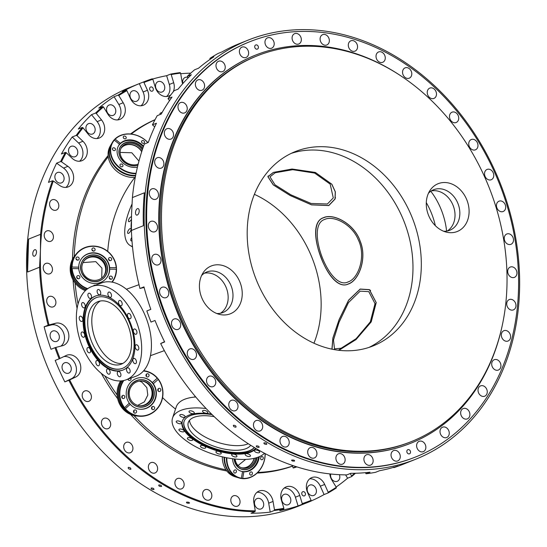<?xml version="1.0" encoding="UTF-8"?>
<svg xmlns="http://www.w3.org/2000/svg" width="547" height="547" viewBox="0 0 547 547"><rect width="100%" height="100%" fill="white"/><g stroke="black" fill="none" stroke-linecap="round" stroke-linejoin="round"><path stroke-width="0.82" d="M404.814 223.463A104.668 83.923 68.2 0 0 291.264 153.365A104.668 83.923 -111.8 0 1 295.387 152.169A104.668 83.923 -111.8 0 1 404.794 223.402A104.668 83.923 -111.8 0 1 368.904 347.448A104.668 83.923 68.2 0 0 404.814 223.463M313.944 343.215A104.668 83.923 68.2 0 0 254.389 194.335M348.371 284.009C338.231 288.912 327.222 274.491 320.911 257.028C314.163 239.75 312.747 221.118 323.448 217.699C333.287 212.899 354.367 223.675 360.22 241.302C367.42 258.416 358.77 280.693 348.371 284.009L348.042 284.132M331.92 349.157L332.877 338.019L339.113 319.544L348.624 300.125L360.172 289.055L369.423 289.63L376.227 302.58L371.222 321.889L355.981 339.619L338.388 350.23M323.448 217.699L323.906 217.521M273.397 172.387L292.043 169.023L315.345 172.435L331.865 184.223L335.359 191.894L335.085 199.033L328.795 205.576L311.51 204.865L290.122 195.505L273.268 184.92L267.852 176.674L273.397 172.387M292.474 466.071A186.438 149.481 -111.8 0 1 257.733 472.444M225.959 469.805A186.438 149.481 -111.8 0 1 133.94 415.563M117.133 394.982A186.438 149.481 -111.8 0 1 104.867 375.987M78.05 303.982A186.438 149.481 -111.8 0 1 75.062 282.984M74.235 256.447A186.438 149.481 -111.8 0 1 108.244 156.784M131.212 134.056A186.438 149.481 -111.8 0 1 154.992 119.772M107.718 251.346A155.15 124.395 -111.8 0 1 134.781 177.474M175.525 409.074A155.15 124.395 -111.8 0 1 162.575 397.607M100.354 300.994A33.36 19.931 -109.9 0 0 94.966 338.224A33.36 19.931 -109.9 0 0 122.966 363.352A33.36 19.931 -109.9 0 1 95.192 338.832A33.36 19.931 -109.9 0 1 100.354 300.994M125.967 379.871L135.731 376.329A49.715 29.702 -109.9 0 0 146.37 318.552A49.715 29.702 -109.9 0 0 101.838 282.847L92.074 286.389A49.715 29.702 -109.9 0 0 81.435 344.166A49.715 29.702 -109.9 0 0 125.967 379.871A49.715 29.702 -109.9 0 0 136.606 322.094A49.715 29.702 -109.9 0 0 92.074 286.389M88.156 296.467A2.783 1.662 70.1 0 1 88.751 293.24A2.783 1.662 70.1 0 1 91.246 295.236A2.783 1.662 70.1 0 1 90.652 298.464A2.783 1.662 70.1 0 1 88.156 296.467M97.387 292.775A2.783 1.662 70.1 0 1 97.981 289.548A2.783 1.662 70.1 0 1 100.47 291.544A2.783 1.662 70.1 0 1 99.875 294.771A2.783 1.662 70.1 0 1 97.387 292.775M108.149 295.325A2.783 1.662 70.1 0 1 108.744 292.091A2.783 1.662 70.1 0 1 111.232 294.088A2.783 1.662 70.1 0 1 110.638 297.322A2.783 1.662 70.1 0 1 108.149 295.325M118.808 303.722A2.783 1.662 70.1 0 1 119.403 300.488A2.783 1.662 70.1 0 1 121.899 302.484A2.783 1.662 70.1 0 1 121.304 305.718A2.783 1.662 70.1 0 1 118.808 303.722M127.745 316.686A2.783 1.662 70.1 0 1 128.34 313.452A2.783 1.662 70.1 0 1 130.836 315.448A2.783 1.662 70.1 0 1 130.241 318.682A2.783 1.662 70.1 0 1 127.745 316.686M133.598 332.248A2.783 1.662 70.1 0 1 134.193 329.02A2.783 1.662 70.1 0 1 136.682 331.017A2.783 1.662 70.1 0 1 136.087 334.244A2.783 1.662 70.1 0 1 133.598 332.248M135.471 348.042A2.783 1.662 70.1 0 1 136.066 344.808A2.783 1.662 70.1 0 1 138.555 346.805A2.783 1.662 70.1 0 1 137.96 350.039A2.783 1.662 70.1 0 1 135.471 348.042M133.085 361.656A2.783 1.662 70.1 0 1 133.68 358.429A2.783 1.662 70.1 0 1 136.169 360.425A2.783 1.662 70.1 0 1 135.574 363.652A2.783 1.662 70.1 0 1 133.085 361.656M126.795 371.023A2.783 1.662 70.1 0 1 127.389 367.796A2.783 1.662 70.1 0 1 129.885 369.793A2.783 1.662 70.1 0 1 129.29 373.02A2.783 1.662 70.1 0 1 126.795 371.023M117.571 374.716A2.783 1.662 70.1 0 1 118.166 371.481A2.783 1.662 70.1 0 1 120.655 373.478A2.783 1.662 70.1 0 1 120.06 376.712A2.783 1.662 70.1 0 1 117.571 374.716M106.809 372.172A2.783 1.662 70.1 0 1 107.403 368.938A2.783 1.662 70.1 0 1 109.892 370.934A2.783 1.662 70.1 0 1 109.297 374.169A2.783 1.662 70.1 0 1 106.809 372.172M96.142 363.776A2.783 1.662 70.1 0 1 96.737 360.541A2.783 1.662 70.1 0 1 99.233 362.538A2.783 1.662 70.1 0 1 98.638 365.772A2.783 1.662 70.1 0 1 96.142 363.776M87.205 350.805A2.783 1.662 70.1 0 1 87.8 347.577A2.783 1.662 70.1 0 1 90.296 349.574A2.783 1.662 70.1 0 1 89.701 352.801A2.783 1.662 70.1 0 1 87.205 350.805M81.359 335.243A2.783 1.662 70.1 0 1 81.954 332.008A2.783 1.662 70.1 0 1 84.443 334.005A2.783 1.662 70.1 0 1 83.848 337.239A2.783 1.662 70.1 0 1 81.359 335.243M79.486 319.448A2.783 1.662 70.1 0 1 80.081 316.221A2.783 1.662 70.1 0 1 82.57 318.217A2.783 1.662 70.1 0 1 81.975 321.445A2.783 1.662 70.1 0 1 79.486 319.448M81.872 305.835A2.783 1.662 70.1 0 1 82.467 302.607A2.783 1.662 70.1 0 1 84.956 304.604A2.783 1.662 70.1 0 1 84.361 307.831A2.783 1.662 70.1 0 1 81.872 305.835M95.13 296.18A39.48 23.583 70.1 0 1 95.561 296.016A39.48 23.583 70.1 0 1 131.061 324.727A39.48 23.583 70.1 0 1 122.911 370.08A39.48 23.583 70.1 0 1 122.48 370.244A39.48 23.583 70.1 0 1 86.98 341.533A39.48 23.583 70.1 0 1 95.13 296.18M122.774 370.134A39.48 23.583 -109.9 0 1 87.479 341.068A39.48 23.583 -109.9 0 1 95.725 295.961A39.48 23.583 70.1 0 1 95.862 295.913M96.046 297.725A37.716 22.53 -109.9 0 0 88.258 341.048A37.716 22.53 -109.9 0 0 122.172 368.473A37.716 22.53 -109.9 0 0 122.583 368.322A37.716 22.53 70.1 0 0 130.371 324.993A37.716 22.53 70.1 0 0 96.457 297.568A37.716 22.53 70.1 0 0 96.046 297.725M122.323 368.418A37.716 22.53 -109.9 0 1 88.511 340.815A37.716 22.53 -109.9 0 1 96.347 297.616A37.716 22.53 70.1 0 1 96.607 297.513M128.128 325.506A33.36 19.931 -109.9 0 0 98.241 301.547A33.36 19.931 -109.9 0 0 91.103 340.323A33.36 19.931 -109.9 0 0 120.983 364.281A33.36 19.931 -109.9 0 0 128.128 325.506M348.364 283.907C328.911 294.19 302.539 224.044 323.509 217.781C333.273 212.981 354.36 223.764 360.172 241.323C367.358 258.341 358.709 280.652 348.364 283.907L349.451 283.517M323.509 217.781L325.403 217.084M324.713 219.429C304.624 225.446 329.526 291.701 348.186 281.883C358.565 278.628 366.374 255.839 358.148 239.497C351.789 224.079 333.492 215.21 324.713 219.429L325.082 219.292M347.824 282.02L348.186 281.883M426.298 202.643A49.715 29.702 70.1 0 1 432.116 214.93A49.715 29.702 70.1 0 1 435.35 225.685M430.776 191.265A49.715 29.702 70.1 0 1 441.887 211.388A49.715 29.702 70.1 0 1 446.598 231.114M305.212 493.011A2.222 1.785 -111.8 0 1 304.426 495.849A2.222 1.785 -111.8 0 1 301.992 494.55A2.222 1.785 -111.8 0 1 302.771 491.719A2.222 1.785 -111.8 0 1 305.212 493.011M170.917 94.775A11.774 9.443 68.2 0 1 168.873 95.992A11.774 9.443 68.2 0 1 155.327 87.404L152.839 79.267A225.036 180.428 68.2 0 0 143.957 82.488L147.451 90.255A11.774 9.443 68.2 0 1 143.293 105.263A11.774 9.443 68.2 0 1 130.398 98.405L126.904 90.638A225.036 180.428 68.2 0 0 118.781 95.547L123.191 102.754A11.774 9.443 68.2 0 1 119.902 119.39A11.774 9.443 68.2 0 1 107.862 114.166L103.451 106.952A225.036 180.428 68.2 0 0 96.279 113.42L101.51 119.902A11.774 9.443 68.2 0 1 99.267 138.029A11.774 9.443 68.2 0 1 88.272 134.282L83.048 127.807A225.036 180.428 68.2 0 0 77.011 135.683L82.925 141.27A11.774 9.443 68.2 0 1 81.893 160.709A11.774 9.443 68.2 0 1 72.115 158.274L66.201 152.695A225.036 180.428 68.2 0 0 61.449 161.782L67.903 166.336A11.774 9.443 68.2 0 1 73.64 177.481A11.774 9.443 68.2 0 1 68.218 186.876A11.774 9.443 68.2 0 1 59.787 185.549L53.332 180.995A225.036 180.428 68.2 0 0 40.437 250.622A225.036 180.428 68.2 0 0 49.004 324.932L55.644 323.236L51.288 324.98L44.136 326.805A225.692 180.954 68.2 0 0 51.001 349.287L54.994 347.687A225.692 180.954 68.2 0 0 59.179 358.811L66.187 355.495A11.774 9.443 68.2 0 1 66.638 355.297A11.774 9.443 68.2 0 1 79.664 362.435A11.774 9.443 68.2 0 1 75.842 376.965L71.486 378.702A11.774 9.443 68.2 0 0 75.677 365.15A11.774 9.443 68.2 0 0 63.89 356.589M173.16 91.903A11.774 9.443 68.2 0 0 173.672 82.713L171.19 74.577A225.036 180.428 68.2 0 1 180.613 73.12L182.028 81.421A11.774 9.443 68.2 0 0 182.643 83.787M350.189 473.558L351.625 475.904A225.036 180.428 68.2 0 0 354.654 473.264M329.814 473.907A11.774 9.443 68.2 0 0 331.885 480.095L336.296 487.309A225.036 180.428 68.2 0 1 328.173 492.218L324.679 484.451A11.774 9.443 68.2 0 0 311.776 477.593A11.774 9.443 68.2 0 0 307.626 492.594L311.12 500.368A225.036 180.428 68.2 0 1 302.238 503.589L299.749 495.452A11.774 9.443 68.2 0 0 286.204 486.864A11.774 9.443 68.2 0 0 281.404 500.143L283.886 508.279A225.036 180.428 68.2 0 1 274.464 509.736L273.049 501.435A11.774 9.443 68.2 0 0 259.073 491.056A11.774 9.443 68.2 0 0 253.849 502.549L255.264 510.85A225.036 180.428 68.2 0 1 69.667 379.912L75.842 376.965M55.644 323.236A11.774 9.443 68.2 0 1 68.06 331.544A11.774 9.443 68.2 0 1 63.452 345.41A11.774 9.443 68.2 0 1 62.508 345.718L55.869 347.413A225.036 180.428 68.2 0 0 60.02 358.442M52.963 209.898A5.559 4.458 -111.8 0 1 49.592 204.646A5.559 4.458 -111.8 0 1 52.136 199.792A5.559 4.458 -111.8 0 1 55.432 200.011A5.559 4.458 -111.8 0 1 58.802 205.255A5.559 4.458 -111.8 0 1 56.266 210.116A5.559 4.458 -111.8 0 1 52.963 209.898M48.3 241.323A5.559 4.458 -111.8 0 1 44.266 236.215A5.559 4.458 -111.8 0 1 46.755 230.93A5.559 4.458 -111.8 0 1 49.339 230.861A5.559 4.458 -111.8 0 1 53.374 235.969A5.559 4.458 -111.8 0 1 50.885 241.254A5.559 4.458 -111.8 0 1 48.3 241.323M48.047 273.985A5.559 4.458 -111.8 0 1 43.363 269.145A5.559 4.458 -111.8 0 1 45.777 263.435A5.559 4.458 -111.8 0 1 47.637 263.21A5.559 4.458 -111.8 0 1 52.321 268.051A5.559 4.458 -111.8 0 1 49.907 273.76A5.559 4.458 -111.8 0 1 48.047 273.985M52.211 307.079A5.559 4.458 -111.8 0 1 46.919 302.628A5.559 4.458 -111.8 0 1 49.223 296.501A5.559 4.458 -111.8 0 1 50.365 296.248A5.559 4.458 -111.8 0 1 55.664 300.693A5.559 4.458 -111.8 0 1 53.353 306.826A5.559 4.458 -111.8 0 1 52.211 307.079M89.681 400.848A5.559 4.458 -111.8 0 1 88.867 401.3A5.559 4.458 -111.8 0 1 82.905 398.325A5.559 4.458 -111.8 0 1 83.923 391.433A5.559 4.458 -111.8 0 1 84.737 390.975A5.559 4.458 -111.8 0 1 90.706 393.956A5.559 4.458 -111.8 0 1 89.681 400.848M109.468 427.699A5.559 4.458 -111.8 0 1 108.121 428.636A5.559 4.458 -111.8 0 1 102.364 426.045A5.559 4.458 -111.8 0 1 102.645 419.248A5.559 4.458 -111.8 0 1 103.992 418.311A5.559 4.458 -111.8 0 1 109.749 420.903A5.559 4.458 -111.8 0 1 109.468 427.699M132.162 451.2A5.559 4.458 -111.8 0 1 130.371 452.718A5.559 4.458 -111.8 0 1 124.839 450.489A5.559 4.458 -111.8 0 1 124.442 443.911A5.559 4.458 -111.8 0 1 126.241 442.393A5.559 4.458 -111.8 0 1 131.765 444.622A5.559 4.458 -111.8 0 1 132.162 451.2M157.201 470.762A5.559 4.458 -111.8 0 1 155.061 472.957A5.559 4.458 -111.8 0 1 149.782 471.076A5.559 4.458 -111.8 0 1 148.784 464.82A5.559 4.458 -111.8 0 1 150.931 462.632A5.559 4.458 -111.8 0 1 156.203 464.506A5.559 4.458 -111.8 0 1 157.201 470.762M183.977 485.914A5.559 4.458 -111.8 0 1 181.583 488.847A5.559 4.458 -111.8 0 1 176.578 487.302A5.559 4.458 -111.8 0 1 175.061 481.463A5.559 4.458 -111.8 0 1 177.454 478.522A5.559 4.458 -111.8 0 1 182.459 480.075A5.559 4.458 -111.8 0 1 183.977 485.914M211.819 496.273A5.559 4.458 -111.8 0 1 209.289 500.013A5.559 4.458 -111.8 0 1 204.571 498.768A5.559 4.458 -111.8 0 1 202.629 493.421A5.559 4.458 -111.8 0 1 205.159 489.681A5.559 4.458 -111.8 0 1 209.877 490.926A5.559 4.458 -111.8 0 1 211.819 496.273M240.058 501.585A5.559 4.458 -111.8 0 1 237.501 506.16A5.559 4.458 -111.8 0 1 230.813 500.409A5.559 4.458 -111.8 0 1 233.371 495.835A5.559 4.458 -111.8 0 1 240.058 501.585M292.501 466.147A186.438 149.481 -111.8 0 1 257.09 473.073M226.8 470.974A186.438 149.481 -111.8 0 1 130.637 414.489M117.673 398.708A186.438 149.481 -111.8 0 1 101.304 373.375M77.093 308.358A186.438 149.481 -111.8 0 1 73.045 279.92M72.484 259.292A186.438 149.481 -111.8 0 1 108.115 155.526M130.501 133.988A186.438 149.481 -111.8 0 1 151.122 121.468A186.438 149.481 -111.8 0 1 155.047 119.677M153.085 88.299A2.222 1.785 -111.8 0 1 152.305 91.137A2.222 1.785 -111.8 0 1 149.864 89.838A2.222 1.785 -111.8 0 1 150.651 87.007A2.222 1.785 -111.8 0 1 153.085 88.299M180.613 73.12L180.141 72.628A225.692 180.954 68.2 0 0 170.637 74.098L171.19 74.577M152.839 79.267L152.285 78.789A225.692 180.954 68.2 0 0 143.348 82.023A225.692 180.954 68.2 0 0 143.321 82.036L143.957 82.488M126.904 90.638L126.275 90.187A225.692 180.954 68.2 0 0 118.077 95.137L118.781 95.547M103.451 106.952L102.747 106.542A225.692 180.954 68.2 0 0 95.513 113.072L96.279 113.42M83.048 127.807L82.282 127.451A225.692 180.954 68.2 0 0 76.197 135.403L77.011 135.683M66.201 152.695L65.387 152.408A225.692 180.954 68.2 0 0 60.594 161.577L61.449 161.782M274.464 509.736L274.204 510.515A225.692 180.954 68.2 0 0 283.715 509.045L283.886 508.279M302.238 503.589L302.067 504.361A225.692 180.954 68.2 0 0 310.997 501.12A225.692 180.954 68.2 0 0 311.024 501.107L311.12 500.368M328.173 492.218L328.077 492.963A225.692 180.954 68.2 0 0 336.275 488.006L336.296 487.309M351.625 475.904L351.605 476.601A225.692 180.954 68.2 0 0 355.434 473.251M55.869 347.413L54.994 347.687M69.667 379.912L68.833 380.281A225.692 180.954 68.2 0 0 255.011 511.63L255.264 510.85M27.596 272.009L28.588 239.107A225.692 180.954 68.2 0 0 27.596 272.009L39.575 267.216A225.692 180.954 68.2 0 0 48.129 325.205L49.004 324.932M39.575 267.216L40.437 250.622L40.567 234.314A225.692 180.954 68.2 0 1 52.471 180.79L53.332 180.995M166.561 96.518A11.774 9.443 68.2 0 0 169.317 84.457L166.644 75.691L170.637 74.098M65.9 187.402A11.774 9.443 68.2 0 0 63.548 168.079L56.601 163.177A225.692 180.954 68.2 0 0 48.478 182.383L52.471 180.79M56.601 163.177L60.594 161.577M79.582 161.235A11.774 9.443 68.2 0 0 78.57 143.013L72.204 136.996A225.692 180.954 68.2 0 0 61.394 154.008L65.387 152.408M72.204 136.996L76.197 135.403M96.949 138.555A11.774 9.443 68.2 0 0 97.154 121.646L91.52 114.665A225.692 180.954 68.2 0 0 78.289 129.051L82.282 127.451M91.52 114.665L95.513 113.072M117.584 119.923A11.774 9.443 68.2 0 0 118.836 104.498L114.084 96.73A225.692 180.954 68.2 0 0 98.754 108.135L102.747 106.542M114.084 96.73L118.077 95.137M140.982 105.79A11.774 9.443 68.2 0 0 143.095 91.999L139.328 83.636A225.692 180.954 68.2 0 0 122.282 91.78L126.275 90.187M139.328 83.636L143.321 82.036M166.644 75.691A225.692 180.954 68.2 0 0 152.599 79.055M190.753 73.154A225.692 180.954 68.2 0 0 180.722 73.736M310.997 501.12L298.115 506.276A225.692 180.954 -111.8 0 1 50.898 374.811A225.692 180.954 -111.8 0 1 130.466 87.178L143.348 82.023M59.179 358.811L55.185 360.411A225.692 180.954 68.2 0 0 59.787 371.256A225.692 180.954 68.2 0 0 64.84 381.881L68.833 380.281M44.136 326.805L48.129 325.205M28.588 239.107L40.567 234.314M34.529 256.14A3.337 1.75 -77.7 0 0 36.437 252.762A3.337 1.75 -77.7 0 0 35.336 249.685A3.337 1.75 -77.7 0 0 34.721 249.747A3.337 1.75 -77.7 0 0 32.82 253.131A3.337 1.75 -77.7 0 0 33.914 256.208A3.337 1.75 -77.7 0 0 34.529 256.14M60.895 346.128A11.774 9.443 68.2 0 0 63.226 332.091A11.774 9.443 68.2 0 0 51.288 324.98M53.1 330.908A5.559 4.458 68.2 0 0 52.656 331.051A5.559 4.458 68.2 0 0 50.481 337.602A5.559 4.458 68.2 0 0 56.341 341.526A5.559 4.458 68.2 0 0 56.785 341.383A5.559 4.458 68.2 0 0 58.967 334.832A5.559 4.458 68.2 0 0 53.1 330.908M64.84 381.881L71.486 378.702M336.125 487.028A225.692 180.954 68.2 0 0 347.612 478.201L351.605 476.601M311.038 501.031A225.692 180.954 68.2 0 0 324.084 494.556L328.077 492.963M307.031 502.707L310.969 501.127M283.715 509.045L279.722 510.645A225.692 180.954 68.2 0 0 298.074 505.954L302.067 504.361M255.011 511.63L251.018 513.23A225.692 180.954 68.2 0 0 270.211 512.115L274.204 510.515M161.386 486.488C159.355 486.454 158.5 485.941 158.828 484.957C160.852 485.004 161.7 485.517 161.386 486.488L161.652 486.242M153.762 489.538C151.731 489.503 150.883 488.991 151.204 488.006C153.228 488.054 154.076 488.567 153.762 489.538L154.035 489.291M130.671 469.305C128.702 469.128 127.909 468.478 128.292 467.357C130.254 467.541 131.048 468.191 130.671 469.305L130.931 469.087M189.248 503.185C187.183 503.322 186.288 502.98 186.568 502.167C188.633 502.043 189.529 502.385 189.248 503.185L189.522 502.932M64.375 362.9A5.559 4.458 68.2 0 0 62.57 369.758A5.559 4.458 68.2 0 0 68.724 373.136A5.559 4.458 68.2 0 0 68.936 373.04A5.559 4.458 68.2 0 0 70.741 366.182A5.559 4.458 68.2 0 0 64.594 362.811A5.559 4.458 68.2 0 0 64.375 362.9M270.211 512.115L268.693 503.178A11.774 9.443 68.2 0 0 257.035 492.273M254.56 503.999A5.559 4.458 68.2 0 0 261.158 508.895A5.559 4.458 68.2 0 0 263.627 503.472A5.559 4.458 68.2 0 0 257.028 498.57A5.559 4.458 68.2 0 0 254.56 503.999M298.074 505.954L295.394 497.196A11.774 9.443 68.2 0 0 284.16 488.081M281.89 500.649A5.559 4.458 68.2 0 0 288.283 504.703A5.559 4.458 68.2 0 0 290.553 498.433A5.559 4.458 68.2 0 0 284.153 494.379A5.559 4.458 68.2 0 0 281.89 500.649M324.084 494.556L320.323 486.187A11.774 9.443 68.2 0 0 309.739 478.803M307.77 492.191A5.559 4.458 68.2 0 0 313.862 495.425A5.559 4.458 68.2 0 0 315.824 488.341A5.559 4.458 68.2 0 0 309.732 485.1A5.559 4.458 68.2 0 0 307.77 492.191M347.612 478.201L345.581 474.885M330.709 474.003A5.559 4.458 68.2 0 0 331.571 478.83A5.559 4.458 68.2 0 0 337.26 481.298A5.559 4.458 68.2 0 0 339.413 474.687M187.683 77.339A5.559 4.458 68.2 0 0 185.207 77.442A5.559 4.458 68.2 0 0 182.739 82.87A5.559 4.458 68.2 0 0 182.883 83.52M164.476 85.694A5.559 4.458 68.2 0 0 158.076 81.64A5.559 4.458 68.2 0 0 155.813 87.91A5.559 4.458 68.2 0 0 162.213 91.964A5.559 4.458 68.2 0 0 164.476 85.694M138.596 94.152A5.559 4.458 68.2 0 0 132.504 90.911A5.559 4.458 68.2 0 0 130.542 97.995A5.559 4.458 68.2 0 0 136.634 101.236A5.559 4.458 68.2 0 0 138.596 94.152M114.795 107.506A5.559 4.458 68.2 0 0 109.106 105.038A5.559 4.458 68.2 0 0 107.554 112.894A5.559 4.458 68.2 0 0 113.236 115.362A5.559 4.458 68.2 0 0 114.795 107.506M93.66 125.441A5.559 4.458 68.2 0 0 88.47 123.67A5.559 4.458 68.2 0 0 87.411 132.23A5.559 4.458 68.2 0 0 92.6 134.001A5.559 4.458 68.2 0 0 93.66 125.441M75.718 147.499A5.559 4.458 68.2 0 0 71.103 146.35A5.559 4.458 68.2 0 0 70.611 155.533A5.559 4.458 68.2 0 0 75.233 156.681A5.559 4.458 68.2 0 0 75.718 147.499M61.408 173.146A5.559 4.458 68.2 0 0 57.421 172.524A5.559 4.458 68.2 0 0 54.864 176.954A5.559 4.458 68.2 0 0 57.572 182.219A5.559 4.458 68.2 0 0 61.551 182.848A5.559 4.458 68.2 0 0 64.115 178.411A5.559 4.458 68.2 0 0 61.408 173.146M158.425 293.903A223.566 179.252 68.2 0 0 415.658 456.964A223.566 179.252 68.2 0 0 506.816 204.879A223.566 179.252 68.2 0 0 249.589 41.818A223.566 179.252 68.2 0 0 158.425 293.903M415.658 456.964L414.934 457.251A223.566 179.252 -111.8 0 1 157.7 294.197A223.566 179.252 -111.8 0 1 248.864 42.105L249.589 41.818M254.827 47.48A2.222 1.785 -111.8 0 1 255.736 44.97A2.222 1.785 -111.8 0 1 258.293 46.591A2.222 1.785 -111.8 0 1 257.391 49.1A2.222 1.785 -111.8 0 1 254.827 47.48M292.18 39.09A5.559 4.458 -111.8 0 1 294.648 33.661A5.559 4.458 -111.8 0 1 301.247 38.563A5.559 4.458 -111.8 0 1 298.778 43.992A5.559 4.458 -111.8 0 1 292.18 39.09M320.104 39.234A5.559 4.458 -111.8 0 1 322.662 34.652A5.559 4.458 -111.8 0 1 329.349 40.403A5.559 4.458 -111.8 0 1 326.791 44.984A5.559 4.458 -111.8 0 1 320.104 39.234M348.336 44.546A5.559 4.458 -111.8 0 1 350.873 40.806A5.559 4.458 -111.8 0 1 355.584 42.051A5.559 4.458 -111.8 0 1 357.533 47.391A5.559 4.458 -111.8 0 1 355.003 51.131A5.559 4.458 -111.8 0 1 350.285 49.886A5.559 4.458 -111.8 0 1 348.336 44.546M376.186 54.905A5.559 4.458 -111.8 0 1 378.579 51.965A5.559 4.458 -111.8 0 1 383.584 53.517A5.559 4.458 -111.8 0 1 385.102 59.356A5.559 4.458 -111.8 0 1 382.709 62.29A5.559 4.458 -111.8 0 1 377.703 60.744A5.559 4.458 -111.8 0 1 376.186 54.905M402.961 70.057A5.559 4.458 -111.8 0 1 405.101 67.862A5.559 4.458 -111.8 0 1 410.38 69.742A5.559 4.458 -111.8 0 1 411.378 75.992A5.559 4.458 -111.8 0 1 409.231 78.187A5.559 4.458 -111.8 0 1 403.953 76.306A5.559 4.458 -111.8 0 1 402.961 70.057M428 89.619A5.559 4.458 -111.8 0 1 429.792 88.101A5.559 4.458 -111.8 0 1 435.323 90.323A5.559 4.458 -111.8 0 1 435.713 96.908A5.559 4.458 -111.8 0 1 433.921 98.426A5.559 4.458 -111.8 0 1 428.397 96.197A5.559 4.458 -111.8 0 1 428 89.619M450.694 113.12A5.559 4.458 -111.8 0 1 452.041 112.183A5.559 4.458 -111.8 0 1 457.798 114.774A5.559 4.458 -111.8 0 1 457.518 121.571A5.559 4.458 -111.8 0 1 456.171 122.507A5.559 4.458 -111.8 0 1 450.407 119.916A5.559 4.458 -111.8 0 1 450.694 113.12M470.475 139.97A5.559 4.458 -111.8 0 1 471.295 139.512A5.559 4.458 -111.8 0 1 477.257 142.494A5.559 4.458 -111.8 0 1 476.239 149.386A5.559 4.458 -111.8 0 1 475.425 149.837A5.559 4.458 -111.8 0 1 469.456 146.863A5.559 4.458 -111.8 0 1 470.475 139.97M486.871 169.522A5.559 4.458 -111.8 0 1 487.083 169.426A5.559 4.458 -111.8 0 1 493.23 172.797A5.559 4.458 -111.8 0 1 491.425 179.655A5.559 4.458 -111.8 0 1 491.213 179.751A5.559 4.458 -111.8 0 1 485.066 176.38A5.559 4.458 -111.8 0 1 486.871 169.522M499.459 201.036A5.559 4.458 -111.8 0 1 505.325 204.961A5.559 4.458 -111.8 0 1 503.151 211.504A5.559 4.458 -111.8 0 1 502.707 211.648A5.559 4.458 -111.8 0 1 496.84 207.723A5.559 4.458 -111.8 0 1 499.021 201.18A5.559 4.458 -111.8 0 1 499.459 201.036M507.944 233.74A5.559 4.458 -111.8 0 1 513.243 238.184A5.559 4.458 -111.8 0 1 510.939 244.318A5.559 4.458 -111.8 0 1 509.797 244.571A5.559 4.458 -111.8 0 1 504.498 240.126A5.559 4.458 -111.8 0 1 506.802 233.993A5.559 4.458 -111.8 0 1 507.944 233.74M512.115 266.833A5.559 4.458 -111.8 0 1 516.799 271.674A5.559 4.458 -111.8 0 1 514.385 277.384A5.559 4.458 -111.8 0 1 512.518 277.609A5.559 4.458 -111.8 0 1 507.842 272.768A5.559 4.458 -111.8 0 1 510.255 267.059A5.559 4.458 -111.8 0 1 512.115 266.833M511.862 299.489A5.559 4.458 -111.8 0 1 515.896 304.604A5.559 4.458 -111.8 0 1 513.407 309.889A5.559 4.458 -111.8 0 1 510.816 309.958A5.559 4.458 -111.8 0 1 506.789 304.843A5.559 4.458 -111.8 0 1 509.278 299.565A5.559 4.458 -111.8 0 1 511.862 299.489M507.199 330.921A5.559 4.458 -111.8 0 1 510.57 336.173A5.559 4.458 -111.8 0 1 508.026 341.027A5.559 4.458 -111.8 0 1 504.731 340.808A5.559 4.458 -111.8 0 1 501.36 335.564A5.559 4.458 -111.8 0 1 503.896 330.703A5.559 4.458 -111.8 0 1 507.199 330.921M498.235 360.343A5.559 4.458 -111.8 0 1 500.943 365.601A5.559 4.458 -111.8 0 1 498.385 370.039A5.559 4.458 -111.8 0 1 494.399 369.41A5.559 4.458 -111.8 0 1 491.691 364.152A5.559 4.458 -111.8 0 1 494.249 359.714A5.559 4.458 -111.8 0 1 498.235 360.343M485.189 387.03A5.559 4.458 -111.8 0 1 484.704 396.206A5.559 4.458 -111.8 0 1 480.088 395.057A5.559 4.458 -111.8 0 1 480.574 385.881A5.559 4.458 -111.8 0 1 485.189 387.03M468.396 410.325A5.559 4.458 -111.8 0 1 467.336 418.886A5.559 4.458 -111.8 0 1 462.147 417.122A5.559 4.458 -111.8 0 1 463.206 408.561A5.559 4.458 -111.8 0 1 468.396 410.325M448.253 429.662A5.559 4.458 -111.8 0 1 446.701 437.518A5.559 4.458 -111.8 0 1 441.012 435.05A5.559 4.458 -111.8 0 1 442.564 427.193A5.559 4.458 -111.8 0 1 448.253 429.662M425.265 444.561A5.559 4.458 -111.8 0 1 423.303 451.651A5.559 4.458 -111.8 0 1 417.211 448.41A5.559 4.458 -111.8 0 1 419.173 441.32A5.559 4.458 -111.8 0 1 425.265 444.561M399.994 454.653A5.559 4.458 -111.8 0 1 397.724 460.923A5.559 4.458 -111.8 0 1 391.331 456.868A5.559 4.458 -111.8 0 1 393.594 450.598A5.559 4.458 -111.8 0 1 399.994 454.653M373.068 459.692A5.559 4.458 -111.8 0 1 370.599 465.114A5.559 4.458 -111.8 0 1 364.001 460.218A5.559 4.458 -111.8 0 1 366.469 454.789A5.559 4.458 -111.8 0 1 373.068 459.692M345.136 459.548A5.559 4.458 -111.8 0 1 342.586 464.123A5.559 4.458 -111.8 0 1 335.899 458.372A5.559 4.458 -111.8 0 1 338.456 453.798A5.559 4.458 -111.8 0 1 345.136 459.548M316.904 454.236A5.559 4.458 -111.8 0 1 314.375 457.976A5.559 4.458 -111.8 0 1 309.657 456.731A5.559 4.458 -111.8 0 1 307.715 451.384A5.559 4.458 -111.8 0 1 310.245 447.651A5.559 4.458 -111.8 0 1 314.963 448.889A5.559 4.458 -111.8 0 1 316.904 454.236M289.062 443.877A5.559 4.458 -111.8 0 1 286.669 446.81A5.559 4.458 -111.8 0 1 281.664 445.265A5.559 4.458 -111.8 0 1 280.146 439.426A5.559 4.458 -111.8 0 1 282.539 436.485A5.559 4.458 -111.8 0 1 287.544 438.038A5.559 4.458 -111.8 0 1 289.062 443.877M262.286 428.725A5.559 4.458 -111.8 0 1 260.146 430.92A5.559 4.458 -111.8 0 1 254.868 429.039A5.559 4.458 -111.8 0 1 253.87 422.783A5.559 4.458 -111.8 0 1 256.01 420.595A5.559 4.458 -111.8 0 1 261.288 422.469A5.559 4.458 -111.8 0 1 262.286 428.725M237.248 409.163A5.559 4.458 -111.8 0 1 235.456 410.681A5.559 4.458 -111.8 0 1 229.925 408.452A5.559 4.458 -111.8 0 1 229.528 401.874A5.559 4.458 -111.8 0 1 231.326 400.356A5.559 4.458 -111.8 0 1 236.851 402.585A5.559 4.458 -111.8 0 1 237.248 409.163M214.554 385.662A5.559 4.458 -111.8 0 1 213.207 386.599A5.559 4.458 -111.8 0 1 207.45 384.008A5.559 4.458 -111.8 0 1 207.73 377.211A5.559 4.458 -111.8 0 1 209.077 376.274A5.559 4.458 -111.8 0 1 214.834 378.866A5.559 4.458 -111.8 0 1 214.554 385.662M194.766 358.811A5.559 4.458 -111.8 0 1 193.953 359.263A5.559 4.458 -111.8 0 1 187.983 356.288A5.559 4.458 -111.8 0 1 189.009 349.396A5.559 4.458 -111.8 0 1 189.823 348.938A5.559 4.458 -111.8 0 1 195.785 351.919A5.559 4.458 -111.8 0 1 194.766 358.811M178.377 329.26A5.559 4.458 -111.8 0 1 178.165 329.356A5.559 4.458 -111.8 0 1 172.011 325.985A5.559 4.458 -111.8 0 1 173.816 319.12A5.559 4.458 -111.8 0 1 174.035 319.031A5.559 4.458 -111.8 0 1 180.182 322.402A5.559 4.458 -111.8 0 1 178.377 329.26M165.782 297.746A5.559 4.458 -111.8 0 1 159.922 293.821A5.559 4.458 -111.8 0 1 162.097 287.278A5.559 4.458 -111.8 0 1 162.541 287.134A5.559 4.458 -111.8 0 1 168.408 291.052A5.559 4.458 -111.8 0 1 166.226 297.602A5.559 4.458 -111.8 0 1 165.782 297.746M157.297 265.042A5.559 4.458 -111.8 0 1 152.004 260.591A5.559 4.458 -111.8 0 1 154.309 254.464A5.559 4.458 -111.8 0 1 155.451 254.211A5.559 4.458 -111.8 0 1 160.75 258.656A5.559 4.458 -111.8 0 1 158.439 264.789A5.559 4.458 -111.8 0 1 157.297 265.042M153.133 231.949A5.559 4.458 -111.8 0 1 148.449 227.108A5.559 4.458 -111.8 0 1 150.863 221.398A5.559 4.458 -111.8 0 1 152.722 221.173A5.559 4.458 -111.8 0 1 157.406 226.014A5.559 4.458 -111.8 0 1 154.992 231.723A5.559 4.458 -111.8 0 1 153.133 231.949M153.386 199.286A5.559 4.458 -111.8 0 1 149.352 194.178A5.559 4.458 -111.8 0 1 151.84 188.893A5.559 4.458 -111.8 0 1 154.425 188.824A5.559 4.458 -111.8 0 1 158.459 193.932A5.559 4.458 -111.8 0 1 155.97 199.217A5.559 4.458 -111.8 0 1 153.386 199.286M158.049 167.861A5.559 4.458 -111.8 0 1 154.678 162.609A5.559 4.458 -111.8 0 1 157.215 157.755A5.559 4.458 -111.8 0 1 160.517 157.974A5.559 4.458 -111.8 0 1 163.888 163.218A5.559 4.458 -111.8 0 1 161.351 168.079A5.559 4.458 -111.8 0 1 158.049 167.861M167.013 138.439A5.559 4.458 -111.8 0 1 164.305 133.174A5.559 4.458 -111.8 0 1 166.862 128.743A5.559 4.458 -111.8 0 1 170.849 129.365A5.559 4.458 -111.8 0 1 173.556 134.63A5.559 4.458 -111.8 0 1 170.992 139.068A5.559 4.458 -111.8 0 1 167.013 138.439M180.052 111.752A5.559 4.458 -111.8 0 1 180.537 102.576A5.559 4.458 -111.8 0 1 185.16 103.718A5.559 4.458 -111.8 0 1 184.674 112.901A5.559 4.458 -111.8 0 1 180.052 111.752M196.852 88.45A5.559 4.458 -111.8 0 1 197.911 79.896A5.559 4.458 -111.8 0 1 203.101 81.66A5.559 4.458 -111.8 0 1 202.041 90.221A5.559 4.458 -111.8 0 1 196.852 88.45M216.995 69.113A5.559 4.458 -111.8 0 1 218.547 61.257A5.559 4.458 -111.8 0 1 224.236 63.732A5.559 4.458 -111.8 0 1 222.677 71.589A5.559 4.458 -111.8 0 1 216.995 69.113M239.983 54.221A5.559 4.458 -111.8 0 1 241.945 47.131A5.559 4.458 -111.8 0 1 248.03 50.372A5.559 4.458 -111.8 0 1 246.075 57.456A5.559 4.458 -111.8 0 1 239.983 54.221M265.254 44.129A5.559 4.458 -111.8 0 1 267.517 37.859A5.559 4.458 -111.8 0 1 273.917 41.914A5.559 4.458 -111.8 0 1 271.647 48.184A5.559 4.458 -111.8 0 1 265.254 44.129M410.435 443.378A209.009 167.58 -111.8 0 1 410.25 443.446A209.009 167.58 -111.8 0 1 169.768 291.004A209.009 167.58 -111.8 0 1 254.991 55.329A209.009 167.58 -111.8 0 1 255.175 55.261M406.947 452.191A2.222 1.785 -111.8 0 1 407.857 449.682A2.222 1.785 -111.8 0 1 410.414 451.302A2.222 1.785 -111.8 0 1 409.512 453.812A2.222 1.785 -111.8 0 1 406.947 452.191M188.141 77.906L187.347 76.334A225.692 180.954 -111.8 0 1 194.582 69.804L198.575 68.204A225.692 180.954 -111.8 0 1 213.904 56.799L209.911 58.399L210.062 59.384M154.705 126.849L152.428 124.839A225.692 180.954 -111.8 0 1 157.221 115.67L161.215 114.077A225.692 180.954 -111.8 0 1 172.025 97.065L168.032 98.665L169.549 100.593M406.859 462.776L402.865 464.369A225.692 180.954 -111.8 0 1 402.838 464.382A225.692 180.954 -111.8 0 1 393.902 467.623L397.895 466.023A225.692 180.954 -111.8 0 1 379.543 470.714L375.55 472.314A225.692 180.954 -111.8 0 1 366.046 473.777L370.039 472.184A225.692 180.954 -111.8 0 1 350.839 473.299L346.846 474.892A225.692 180.954 -111.8 0 1 160.668 343.543L164.661 341.95A225.692 180.954 -111.8 0 1 155.006 320.48L151.013 322.08A225.692 180.954 -111.8 0 1 146.835 310.949L150.828 309.356A225.692 180.954 -111.8 0 1 147.15 298.177A225.692 180.954 -111.8 0 1 143.957 286.874L139.964 288.474L144.114 287.462M164.524 341.677L160.668 343.543M366.046 473.777L365.464 472.67M364.774 348.644A104.668 83.923 -111.8 0 1 254.41 274.779A104.668 83.923 -111.8 0 1 295.38 151.553A104.668 83.923 -111.8 0 1 303.735 148.832A104.668 83.923 -111.8 0 1 414.1 222.697A104.668 83.923 -111.8 0 1 373.129 345.916A104.668 83.923 -111.8 0 1 364.774 348.644M496.088 207.381A207.703 166.527 68.2 0 0 257.111 55.89A207.703 166.527 68.2 0 0 172.421 290.095A207.703 166.527 68.2 0 0 411.399 441.579A207.703 166.527 68.2 0 0 496.088 207.381M228.331 314.443A25.743 20.642 -111.8 0 1 219.812 314.47A25.743 20.642 -111.8 0 1 201.665 297.534A25.743 20.642 -111.8 0 1 203.122 272.755A25.743 20.642 -111.8 0 1 213.323 265.302A25.743 20.642 -111.8 0 1 240.885 284.748A25.743 20.642 -111.8 0 1 228.331 314.443M440.185 183.033A25.743 20.642 -111.8 0 1 467.747 202.479A25.743 20.642 -111.8 0 1 455.193 232.174A25.743 20.642 -111.8 0 1 446.673 232.202A25.743 20.642 -111.8 0 1 428.527 215.272A25.743 20.642 -111.8 0 1 429.983 190.486A25.743 20.642 -111.8 0 1 440.185 183.033M411.399 441.579L410.127 442.085A207.703 166.527 -111.8 0 1 171.149 290.601A207.703 166.527 -111.8 0 1 255.846 56.403L257.111 55.89M402.838 77.216A209.009 167.58 68.2 0 0 255.36 55.185A209.009 167.58 68.2 0 0 170.131 290.86A209.009 167.58 68.2 0 0 410.612 443.302A209.009 167.58 68.2 0 0 502.214 325.636M201.59 275.538A21.818 17.49 -111.8 0 1 206.739 272.009A21.818 17.49 -111.8 0 1 208.482 271.442A21.818 17.49 -111.8 0 1 231.484 286.833A21.818 17.49 -111.8 0 1 222.944 312.522A21.818 17.49 -111.8 0 1 221.2 313.089A21.818 17.49 -111.8 0 1 216.783 313.513M220.441 313.26A21.818 17.49 68.2 0 0 226.246 287.701A21.818 17.49 68.2 0 0 204.414 273.199M428.451 193.269A21.818 17.49 -111.8 0 1 433.6 189.741A21.818 17.49 -111.8 0 1 435.344 189.173A21.818 17.49 -111.8 0 1 458.345 204.571A21.818 17.49 -111.8 0 1 449.805 230.253A21.818 17.49 -111.8 0 1 448.061 230.82A21.818 17.49 -111.8 0 1 443.651 231.251M447.302 230.991A21.818 17.49 68.2 0 0 453.114 205.433A21.818 17.49 68.2 0 0 431.275 190.93M235.066 46.044L235.162 45.298A225.692 180.954 -111.8 0 1 235.189 45.292A225.692 180.954 -111.8 0 1 235.217 45.278M209.911 58.399A225.692 180.954 -111.8 0 1 218.109 53.449L222.103 51.849A225.692 180.954 -111.8 0 1 239.155 43.705L248.071 40.136A225.692 180.954 68.2 0 0 156.045 294.614A225.692 180.954 68.2 0 0 415.72 459.227A225.692 180.954 68.2 0 0 507.746 204.742A225.692 180.954 68.2 0 0 248.071 40.136M168.032 98.665A225.692 180.954 -111.8 0 1 174.117 90.72L178.11 89.12A225.692 180.954 -111.8 0 1 191.341 74.734L187.347 76.334M393.902 467.623L393.348 467.145M139.964 288.474A225.692 180.954 -111.8 0 1 131.41 230.478L143.389 225.692A225.692 180.954 -111.8 0 1 144.381 192.79L132.401 197.576A225.692 180.954 -111.8 0 1 144.305 144.052L148.299 142.452A225.692 180.954 -111.8 0 1 156.421 123.246L152.428 124.839M132.401 197.576L131.547 214.178L131.41 230.478M256.468 445.894C258.492 445.942 259.346 446.455 259.025 447.425C257.001 447.391 256.146 446.878 256.468 445.894L256.194 446.147M264.092 442.844C266.115 442.899 266.97 443.405 266.649 444.376C264.625 444.342 263.77 443.829 264.092 442.844L263.818 443.097M233.555 425.245C235.518 425.436 236.311 426.086 235.935 427.2C233.966 427.016 233.172 426.366 233.555 425.245L233.309 425.436M291.831 460.054C293.903 459.931 294.799 460.273 294.512 461.08C292.433 461.21 291.537 460.868 291.831 460.054L291.558 460.314M137.447 208.653A3.337 1.75 -77.7 0 0 135.547 212.038A3.337 1.75 -77.7 0 0 136.641 215.115A3.337 1.75 -77.7 0 0 137.256 215.046A3.337 1.75 -77.7 0 0 139.157 211.668A3.337 1.75 -77.7 0 0 138.063 208.592A3.337 1.75 -77.7 0 0 137.447 208.653M295.989 466.605A49.715 0.779 159.4 0 0 293.178 467.952A49.715 0.779 159.4 0 0 296.864 466.885M248.249 443.713A33.36 14.461 18.4 0 1 202.992 435.768A33.36 14.461 -161.6 0 1 189.529 420.315A33.36 14.461 -161.6 0 0 212.195 440.335A33.36 14.461 -161.6 0 0 247.586 443.993A33.36 14.461 -161.6 0 0 248.249 443.713M273.486 172.401L292.071 169.057L315.359 172.483L331.749 184.168L335.263 191.84L335.003 198.978L328.726 205.501L311.489 204.797L290.156 195.47L273.384 184.941L267.955 176.688L273.486 172.401M275.216 172.736L269.972 176.845L275.018 184.818L290.867 194.8L311.052 203.443L327.386 203.997L333.287 197.898L330.176 184.12L314.669 173.091L292.741 169.693L275.216 172.736M195.751 396.978A49.715 21.552 -161.6 0 0 184.551 399.31A49.715 21.552 -161.6 0 0 176.243 406.92L172.558 417.99A49.715 21.552 -161.6 0 0 202.048 449.873A49.715 21.552 -161.6 0 0 258.608 456.971A49.715 21.552 -161.6 0 0 264.481 453.265M206.103 408.534A49.715 21.552 -161.6 0 0 180.866 410.387A49.715 21.552 -161.6 0 0 172.558 417.99M254.854 450.113A2.783 1.203 18.4 0 1 258.02 450.509A2.783 1.203 18.4 0 1 259.668 452.294A2.783 1.203 18.4 0 1 259.203 452.718A2.783 1.203 18.4 0 1 256.044 452.321A2.783 1.203 18.4 0 1 254.396 450.543A2.783 1.203 18.4 0 1 254.854 450.113M245.63 453.805A2.783 1.203 18.4 0 1 248.796 454.201A2.783 1.203 18.4 0 1 250.444 455.986A2.783 1.203 18.4 0 1 249.979 456.41A2.783 1.203 18.4 0 1 246.813 456.013A2.783 1.203 18.4 0 1 245.165 454.229A2.783 1.203 18.4 0 1 245.63 453.805M232.133 454.236A2.783 1.203 18.4 0 1 235.292 454.632A2.783 1.203 18.4 0 1 236.94 456.417A2.783 1.203 18.4 0 1 236.475 456.841A2.783 1.203 18.4 0 1 233.316 456.444A2.783 1.203 18.4 0 1 231.668 454.66A2.783 1.203 18.4 0 1 232.133 454.236M216.414 451.337A2.783 1.203 18.4 0 1 219.573 451.733A2.783 1.203 18.4 0 1 221.22 453.518A2.783 1.203 18.4 0 1 220.762 453.942A2.783 1.203 18.4 0 1 217.597 453.545A2.783 1.203 18.4 0 1 215.949 451.76A2.783 1.203 18.4 0 1 216.414 451.337M200.872 445.552A2.783 1.203 18.4 0 1 204.031 445.949A2.783 1.203 18.4 0 1 205.679 447.733A2.783 1.203 18.4 0 1 205.214 448.157A2.783 1.203 18.4 0 1 202.055 447.761A2.783 1.203 18.4 0 1 200.407 445.976A2.783 1.203 18.4 0 1 200.872 445.552M187.867 437.757A2.783 1.203 18.4 0 1 191.033 438.154A2.783 1.203 18.4 0 1 192.681 439.938A2.783 1.203 18.4 0 1 192.216 440.362A2.783 1.203 18.4 0 1 189.05 439.966A2.783 1.203 18.4 0 1 187.402 438.188A2.783 1.203 18.4 0 1 187.867 437.757M179.389 429.149A2.783 1.203 18.4 0 1 182.548 429.545A2.783 1.203 18.4 0 1 184.195 431.33A2.783 1.203 18.4 0 1 183.737 431.754A2.783 1.203 18.4 0 1 180.572 431.357A2.783 1.203 18.4 0 1 178.924 429.573A2.783 1.203 18.4 0 1 179.389 429.149M176.715 421.033A2.783 1.203 18.4 0 1 179.881 421.429A2.783 1.203 18.4 0 1 181.529 423.207A2.783 1.203 18.4 0 1 181.064 423.638A2.783 1.203 18.4 0 1 177.905 423.241A2.783 1.203 18.4 0 1 176.25 421.457A2.783 1.203 18.4 0 1 176.715 421.033M180.271 414.64A2.783 1.203 18.4 0 1 183.43 415.036A2.783 1.203 18.4 0 1 185.077 416.821A2.783 1.203 18.4 0 1 184.612 417.245A2.783 1.203 18.4 0 1 181.454 416.848A2.783 1.203 18.4 0 1 179.806 415.064A2.783 1.203 18.4 0 1 180.271 414.64M189.494 410.947A2.783 1.203 18.4 0 1 192.66 411.344A2.783 1.203 18.4 0 1 194.308 413.129A2.783 1.203 18.4 0 1 193.843 413.553A2.783 1.203 18.4 0 1 190.677 413.156A2.783 1.203 18.4 0 1 189.03 411.371A2.783 1.203 18.4 0 1 189.494 410.947M202.992 410.517A2.783 1.203 18.4 0 1 206.157 410.913A2.783 1.203 18.4 0 1 207.805 412.698A2.783 1.203 18.4 0 1 207.34 413.122A2.783 1.203 18.4 0 1 204.181 412.725A2.783 1.203 18.4 0 1 202.534 410.947A2.783 1.203 18.4 0 1 202.992 410.517M255.928 448.478A39.48 17.114 18.4 0 1 197.829 442.441A39.48 17.114 18.4 0 1 182.274 421.224A39.48 17.114 18.4 0 1 211.559 414.086M255.702 448.342A39.48 17.114 18.4 0 1 198.055 441.771A39.48 17.114 -161.6 0 1 182.39 420.889M212.127 414.64A37.716 16.348 -161.6 0 0 184.059 421.443A37.716 16.348 -161.6 0 0 198.923 441.716A37.716 16.348 18.4 0 0 254.369 447.549M254.259 447.48A37.716 16.348 18.4 0 1 199.033 441.381A37.716 16.348 -161.6 0 1 184.12 421.279M214.192 416.643A33.36 14.461 -161.6 0 0 193.877 417.375A33.36 14.461 -161.6 0 0 188.298 422.482A33.36 14.461 -161.6 0 0 208.092 443.877A33.36 14.461 -161.6 0 0 246.041 448.636A33.36 14.461 -161.6 0 0 250.711 445.292M160.305 114.439L159.929 113.441A49.715 0.779 -20.6 0 1 162.199 112.326M332.036 349.184L332.897 338.142L339.113 319.66L348.61 300.248L360.172 289.158L369.396 289.725L376.165 302.553L371.194 321.862L355.974 339.584L340.084 349.574L338.272 350.217M341.171 348.213L356.097 338.702L370.312 321.882L375.023 303.653L368.794 291.654L360.145 291.154L348.466 302.614L339.044 322.299L333.499 340.029L334.497 348.89L341.171 348.213M131.977 204.127A49.715 20.451 -59.1 0 0 130.159 245.514A49.715 20.451 -59.1 0 0 132.477 246.471M131.424 219.306A2.783 1.142 120.9 0 1 129.365 221.631A2.783 1.142 120.9 0 1 128.723 221.638A2.783 1.142 120.9 0 1 128.853 219.272A2.783 1.142 120.9 0 1 130.945 216.879A2.783 1.142 120.9 0 1 131.471 216.824M131.977 240.666A2.783 1.142 120.9 0 1 131.711 240.803A2.783 1.142 120.9 0 1 131.068 240.81A2.783 1.142 120.9 0 1 131.759 237.466M128.524 233.357A2.783 1.142 120.9 0 1 127.889 233.364A2.783 1.142 120.9 0 1 128.019 230.991A2.783 1.142 120.9 0 1 130.111 228.605A2.783 1.142 120.9 0 1 130.747 228.591A2.783 1.142 120.9 0 1 130.617 230.964A2.783 1.142 120.9 0 1 128.524 233.357M131.403 229.87A39.48 16.239 120.9 0 1 131.396 221.754M141.755 151.56A12.431 10.236 30.1 0 0 131.362 144.524A12.431 10.236 30.1 0 0 120.969 148.401M120.121 152.415L131.82 152.77L138.965 161.098M103.362 276.55A12.431 11.781 39.6 0 0 104.744 264.769A12.431 11.781 39.6 0 0 84.224 260.7M83.048 262.587L95.793 261.637L101.947 268.139L101.735 278.047M139.758 405.785A12.431 11.836 94.3 0 0 151.724 396.678A12.431 11.836 94.3 0 0 146.056 382.449A12.431 11.836 94.3 0 0 141.632 381.006M139.512 381.115L141.871 382.134L146.849 387.645L147.799 395.071L144.394 401.86L137.673 405.361M241.377 467.747A12.431 10.372 106.6 0 0 245.986 467.535A12.431 10.372 106.6 0 0 254.334 458.297M245.665 459.398L238.082 465.538M241.131 471.24A15.829 13.21 106.6 0 0 258.608 456.971M240.304 468.629A13.668 11.405 106.6 0 0 256.885 457.593M235.101 459.022A12.431 10.372 106.6 0 0 238.506 465.955A12.431 10.372 106.6 0 0 241.993 467.952A12.431 10.372 106.6 0 0 255.757 457.928M241.295 467.712A12.431 10.372 106.6 0 0 254.136 458.338M224.044 457.21A22.865 19.077 106.6 0 0 230.506 473.654A22.865 19.077 106.6 0 0 236.926 477.333L235.217 476.82A22.865 19.077 -73.4 0 1 228.796 473.141A22.865 19.077 -73.4 0 1 222.328 456.813M226.376 457.695A22.865 19.077 106.6 0 0 232.837 474.345A22.865 19.077 106.6 0 0 239.258 478.023L237.446 477.483A22.865 19.077 -73.4 0 1 231.025 473.805A22.865 19.077 -73.4 0 1 224.831 461.565A22.865 19.077 -73.4 0 1 224.557 457.319M265.09 453.586A22.536 18.803 -73.4 0 1 242.69 478.358L242.102 478.598A22.865 19.077 106.6 0 0 265.199 453.648M242.102 478.598L241.384 478.194L242.553 471.603A15.829 13.21 -73.4 0 1 241.439 471.336A15.829 13.21 -73.4 0 1 236.995 468.786A15.829 13.21 -73.4 0 1 232.543 458.721M239.258 478.023A22.865 19.077 106.6 0 0 241.514 478.522M226.827 457.784A22.536 18.803 106.6 0 0 233.193 474.14A22.536 18.803 106.6 0 0 241.384 478.194M259.285 456.69A15.829 13.21 -73.4 0 1 243.859 471.774L242.69 478.358M262.84 456.889A1.634 1.367 -73.4 0 1 260.987 459.494A1.634 1.367 -73.4 0 1 262.84 456.889M251.969 472.198A1.634 1.367 -73.4 0 1 250.116 474.81A1.634 1.367 -73.4 0 1 251.969 472.198M236.01 470.174A1.634 1.367 -73.4 0 1 234.157 472.779A1.634 1.367 -73.4 0 1 236.01 470.174M243.859 471.774L242.553 471.603M139.916 409.218A15.829 15.077 94.3 0 0 155.786 390.531A15.829 15.077 94.3 0 0 142.302 377.642M136.552 406.284A13.668 13.019 94.3 0 0 149.413 403.836A13.668 13.019 94.3 0 0 153.871 390.934A13.668 13.019 94.3 0 0 138.535 380.035M152.709 391.16A12.431 11.836 94.3 0 0 141.988 381.033A12.431 11.836 94.3 0 0 129.393 395.693A12.431 11.836 94.3 0 0 140.114 405.819A12.431 11.836 94.3 0 0 152.709 391.16M139.704 405.778A12.431 11.836 94.3 0 0 151.895 391.098A12.431 11.836 94.3 0 0 141.577 381.006M151.875 406.989A1.634 1.559 -85.7 0 1 151.731 408.889M158.104 388.896A1.634 1.559 -85.7 0 1 157.96 390.797M146.329 374.305A1.634 1.559 -85.7 0 1 146.186 376.199M128.518 378.948A1.634 1.559 -85.7 0 1 128.176 379.7M122.09 395.898A1.634 1.559 -85.7 0 1 121.947 397.799M133.871 410.496A1.634 1.559 -85.7 0 1 133.728 412.39M121.694 380.849A22.865 21.777 94.3 0 0 118.405 397.505A22.865 21.777 94.3 0 0 138.124 416.13L137.14 416.055A22.865 21.777 -85.7 0 1 117.42 397.43A22.865 21.777 -85.7 0 1 120.607 380.931M139.464 416.233A22.865 21.777 94.3 0 0 162.637 389.266A22.865 21.777 94.3 0 0 158.069 378.859L158.186 379.413A22.536 21.463 -85.7 0 1 155.116 410.571A22.536 21.463 -85.7 0 1 125.359 408.664L124.743 408.547A22.865 21.777 94.3 0 0 139.464 416.233L138.418 416.158A22.865 21.777 -85.7 0 1 118.699 397.525A22.865 21.777 -85.7 0 1 122.029 380.808M158.069 378.859L157.632 378.319A22.865 21.777 94.3 0 0 143.704 370.716M123.246 380.616A22.865 21.777 94.3 0 0 119.745 397.607A22.865 21.777 94.3 0 0 124.313 408.014L129.283 403.112A15.829 15.077 -85.7 0 1 126.439 396.329A15.829 15.077 -85.7 0 1 142.48 377.656A15.829 15.077 -85.7 0 1 152.333 382.579L157.221 378.216A22.536 21.463 94.3 0 0 143.444 371.01M124.743 408.547L124.313 408.014M123.807 380.5A22.536 21.463 94.3 0 0 120.149 397.553A22.536 21.463 94.3 0 0 124.395 407.474M158.186 379.413L153.297 383.768A15.829 15.077 -85.7 0 1 156.134 390.558A15.829 15.077 -85.7 0 1 140.094 409.231A15.829 15.077 -85.7 0 1 130.248 404.308L125.359 408.664M154.603 407.741A1.634 1.559 -85.7 0 1 152.948 409.669A1.634 1.559 -85.7 0 1 151.533 408.336A1.634 1.559 -85.7 0 1 153.194 406.407A1.634 1.559 -85.7 0 1 154.603 407.741M160.832 389.642A1.634 1.559 -85.7 0 1 159.177 391.57A1.634 1.559 -85.7 0 1 157.762 390.237A1.634 1.559 -85.7 0 1 159.423 388.308A1.634 1.559 -85.7 0 1 160.832 389.642M136.593 411.241A1.634 1.559 -85.7 0 1 134.938 413.17A1.634 1.559 -85.7 0 1 133.523 411.836A1.634 1.559 -85.7 0 1 135.184 409.908A1.634 1.559 -85.7 0 1 136.593 411.241M149.051 375.051A1.634 1.559 -85.7 0 1 147.396 376.979A1.634 1.559 -85.7 0 1 145.981 375.645A1.634 1.559 -85.7 0 1 147.642 373.717A1.634 1.559 -85.7 0 1 149.051 375.051M130.89 378.086A1.634 1.559 -85.7 0 1 129.386 380.48A1.634 1.559 -85.7 0 1 127.977 379.139M124.812 396.643A1.634 1.559 -85.7 0 1 123.157 398.578A1.634 1.559 -85.7 0 1 121.749 397.245A1.634 1.559 -85.7 0 1 123.403 395.317A1.634 1.559 -85.7 0 1 124.812 396.643M152.333 382.579L153.297 383.768M157.221 378.216L157.632 378.319M130.248 404.308L129.283 403.112M106.268 278.382A15.829 15.008 39.6 0 0 107.656 276.303A15.829 15.008 39.6 0 0 102.474 256.071A15.829 15.008 39.6 0 0 81.879 258.191M102.084 279.326A13.668 12.957 39.6 0 0 105.865 275.134A13.668 12.957 39.6 0 0 100.286 256.96A13.668 12.957 39.6 0 0 82.2 261.534A13.668 12.957 39.6 0 0 81.735 262.471M104.792 274.519A12.431 11.781 39.6 0 0 100.662 258.587A12.431 11.781 39.6 0 0 84.457 260.413A12.431 11.781 39.6 0 0 83.274 262.15A12.431 11.781 39.6 0 0 87.404 278.081A12.431 11.781 39.6 0 0 103.609 276.262A12.431 11.781 39.6 0 0 104.792 274.519M103.328 276.584A12.431 11.781 39.6 0 0 104.245 275.175A12.431 11.781 39.6 0 0 100.299 259.374A12.431 11.781 39.6 0 0 84.19 260.741M109.311 278.17A1.634 1.552 -140.4 0 1 110.624 279.257M108.614 259.558A1.634 1.552 -140.4 0 1 109.926 260.645M91.992 250.006A1.634 1.552 -140.4 0 1 93.305 251.094M76.074 259.066A1.634 1.552 -140.4 0 1 77.387 260.153M76.771 277.678A1.634 1.552 -140.4 0 1 78.084 278.765M85.346 290.676A22.865 21.675 -140.4 0 1 72.778 258.731A22.865 21.675 -140.4 0 1 74.96 255.524L75.616 254.724A22.865 21.675 39.6 0 0 73.435 257.931A22.865 21.675 39.6 0 0 86.146 289.937M86.399 289.719A22.865 21.675 -140.4 0 1 73.633 257.692A22.865 21.675 -140.4 0 1 75.814 254.485L76.512 253.644A22.865 21.675 39.6 0 0 74.33 256.851A22.865 21.675 39.6 0 0 71.746 267.545L72.122 267.052L78.693 267.148A15.829 15.008 -140.4 0 1 80.491 260.269A15.829 15.008 -140.4 0 1 81.995 258.047A15.829 15.008 -140.4 0 1 98.61 253.685A15.829 15.008 -140.4 0 1 109.632 267.613L116.203 267.715A22.536 21.36 39.6 0 0 98.727 247.025A22.536 21.36 39.6 0 0 74.686 256.933A22.536 21.36 39.6 0 0 72.122 267.052M112.238 282.17A22.865 21.675 39.6 0 0 113.92 279.599A22.865 21.675 39.6 0 0 116.504 268.905L116.484 268.221A22.865 21.675 39.6 0 0 100.874 247.47A22.865 21.675 39.6 0 0 76.512 253.644M87.739 288.672A22.536 21.36 -140.4 0 1 72.183 268.57L71.766 268.228A22.865 21.675 39.6 0 0 87.342 288.966M71.766 268.228L71.746 267.545M116.504 268.905L116.258 269.233A22.536 21.36 -140.4 0 1 111.882 282.102M116.258 269.233L109.694 269.138A15.829 15.008 -140.4 0 1 107.896 276.016A15.829 15.008 -140.4 0 1 106.385 278.238A15.829 15.008 -140.4 0 1 89.77 282.601A15.829 15.008 -140.4 0 1 78.747 268.673L72.183 268.57M93.523 285.862A1.634 1.552 -140.4 0 1 95.26 285.233M112.231 278.505A1.634 1.552 -140.4 0 1 109.94 278.977A1.634 1.552 -140.4 0 1 109.55 276.652A1.634 1.552 -140.4 0 1 112.231 278.505M79.691 278.02A1.634 1.552 -140.4 0 1 77.4 278.485A1.634 1.552 -140.4 0 1 77.011 276.16A1.634 1.552 -140.4 0 1 79.691 278.02M111.526 259.893A1.634 1.552 -140.4 0 1 109.236 260.365A1.634 1.552 -140.4 0 1 108.853 258.04A1.634 1.552 -140.4 0 1 111.526 259.893M94.904 250.348A1.634 1.552 -140.4 0 1 92.621 250.813A1.634 1.552 -140.4 0 1 92.231 248.488A1.634 1.552 -140.4 0 1 94.904 250.348M78.987 259.408A1.634 1.552 -140.4 0 1 76.696 259.873A1.634 1.552 -140.4 0 1 76.313 257.548A1.634 1.552 -140.4 0 1 78.987 259.408M109.632 267.613L109.694 269.138M116.203 267.715L116.484 268.221M78.747 268.673L78.693 267.148M143.287 146.945A15.829 13.039 30.1 0 0 125.721 140.88A15.829 13.039 30.1 0 0 118.398 146.008M142.658 148.791A13.668 11.261 30.1 0 0 126.678 142.514A13.668 11.261 30.1 0 0 119.615 148.401M142.234 150.083A12.431 10.236 30.1 0 0 127.164 143.56A12.431 10.236 30.1 0 0 121.284 147.813A12.431 10.236 30.1 0 0 123.499 160.209A12.431 10.236 30.1 0 0 136.9 164.538A12.431 10.236 30.1 0 0 138.172 164.134M141.687 151.772A12.431 10.236 30.1 0 0 126.398 144.88A12.431 10.236 30.1 0 0 120.928 148.483M135.259 177.447A22.865 18.83 -149.9 0 1 112.997 167.409A22.865 18.83 -149.9 0 1 110.207 146.104L111.13 144.517A22.865 18.83 30.1 0 0 113.714 165.563A22.865 18.83 30.1 0 0 135.553 175.895M135.649 175.416A22.865 18.83 -149.9 0 1 134.138 175.423A22.865 18.83 -149.9 0 1 112.429 162.828A22.865 18.83 -149.9 0 1 111.41 144.032L112.388 142.35A22.865 18.83 30.1 0 0 114.713 163.061A22.865 18.83 30.1 0 0 135.984 173.748M147.95 142.596A22.865 18.83 30.1 0 0 123.205 134.535A22.865 18.83 30.1 0 0 114.603 139.396L115.205 139.184L120.415 143.355A15.829 13.039 -149.9 0 1 126.056 140.305A15.829 13.039 -149.9 0 1 143.519 146.261M136.073 173.303A22.536 18.564 -149.9 0 1 114.166 161.502A22.536 18.564 -149.9 0 1 114.323 140.141L114.207 139.827A22.865 18.83 30.1 0 0 112.388 142.35M114.207 139.827L114.603 139.396M147.854 142.637A22.536 18.564 30.1 0 0 123.431 134.651A22.536 18.564 30.1 0 0 115.205 139.184M137.413 167.238A15.829 13.039 -149.9 0 1 121.01 161.085A15.829 13.039 -149.9 0 1 118.562 145.721A15.829 13.039 -149.9 0 1 119.533 144.312L114.323 140.141M122.111 166.767A1.634 1.347 -149.9 0 1 120.825 164.011A1.634 1.347 -149.9 0 1 122.111 166.767M114.59 150.569A1.634 1.347 -149.9 0 1 113.304 147.813A1.634 1.347 -149.9 0 1 114.59 150.569M143.683 143.314A1.634 1.347 -149.9 0 1 142.405 140.558A1.634 1.347 -149.9 0 1 143.683 143.314M125.372 138.842A1.634 1.347 -149.9 0 1 124.094 136.087A1.634 1.347 -149.9 0 1 125.372 138.842M119.533 144.312L120.415 143.355M173.672 82.713L169.317 84.457M273.049 501.435L268.693 503.178M299.749 495.452L295.394 497.196M324.679 484.451L320.323 486.187M147.451 90.255L143.095 91.999M123.191 102.754L118.836 104.498M101.51 119.902L97.154 121.646M82.925 141.27L78.57 143.013M67.903 166.336L63.548 168.079M234.095 458.912A13.784 11.501 106.6 0 0 237.931 467.09A13.784 11.501 106.6 0 0 249.411 468.533A13.784 11.501 106.6 0 0 257.206 457.483M237.952 467.015A13.696 11.432 -73.4 0 1 234.143 458.919L237.952 467.015L240.379 468.67A13.696 11.432 -73.4 0 1 237.952 467.015M257.09 457.524A13.696 11.432 -73.4 0 1 240.379 468.67M128.23 395.946A13.784 13.128 94.3 0 0 143.464 406.982A13.784 13.128 94.3 0 0 154.09 390.92A13.784 13.128 94.3 0 0 138.863 379.885A13.784 13.128 94.3 0 0 128.23 395.946M136.593 406.305C132.073 404.397 129.311 400.937 128.299 395.932A13.696 13.046 -85.7 0 1 138.582 380.021A13.696 13.046 -85.7 0 1 153.994 390.934A13.696 13.046 -85.7 0 1 149.502 403.884A13.696 13.046 -85.7 0 1 136.593 406.305A13.696 13.046 -85.7 0 1 128.299 395.932C127.656 387.748 131.082 382.442 138.582 380.021M82.173 261.391A13.784 13.066 39.6 0 0 87.8 279.715A13.784 13.066 39.6 0 0 106.036 275.107A13.784 13.066 39.6 0 0 100.416 256.775A13.784 13.066 39.6 0 0 82.173 261.391M82.235 261.445A13.696 12.984 -140.4 0 1 100.361 256.864A13.696 12.984 -140.4 0 1 105.954 275.073A13.696 12.984 -140.4 0 1 102.125 279.298A13.696 12.984 -140.4 0 1 85.817 278.259A13.696 12.984 -140.4 0 1 81.749 262.43A13.696 12.984 -140.4 0 1 82.235 261.445M142.774 148.456A13.784 11.357 30.1 0 0 126.733 142.241A13.784 11.357 30.1 0 0 120.073 156.88A13.784 11.357 30.1 0 0 137.536 165.502A13.784 11.357 30.1 0 0 137.858 165.413M137.871 165.351A13.696 11.282 -149.9 0 1 137.482 165.454A13.696 11.282 -149.9 0 1 123.321 161.297A13.696 11.282 -149.9 0 1 119.649 148.319A13.696 11.282 -149.9 0 1 126.754 142.343A13.696 11.282 -149.9 0 1 142.733 148.579M150.48 355.673L164.353 350.641M126.391 289.254L139.006 284.679M255.36 55.185L254.991 55.329M410.612 443.302L410.25 443.446M415.72 459.227L402.838 464.382M292.201 465.347L293.178 467.952M194.684 397.067L195.005 396.09M335.468 197.576L335.003 198.978M268.208 175.929L267.955 176.681M370.62 290.464L369.396 289.725M132.524 246.929L130.159 245.514M102.125 279.298C92.019 287.189 75.883 273.835 81.749 262.43M137.871 165.344L137.495 165.447C127.725 168.455 115.663 156.866 119.649 148.319"/></g></svg>
